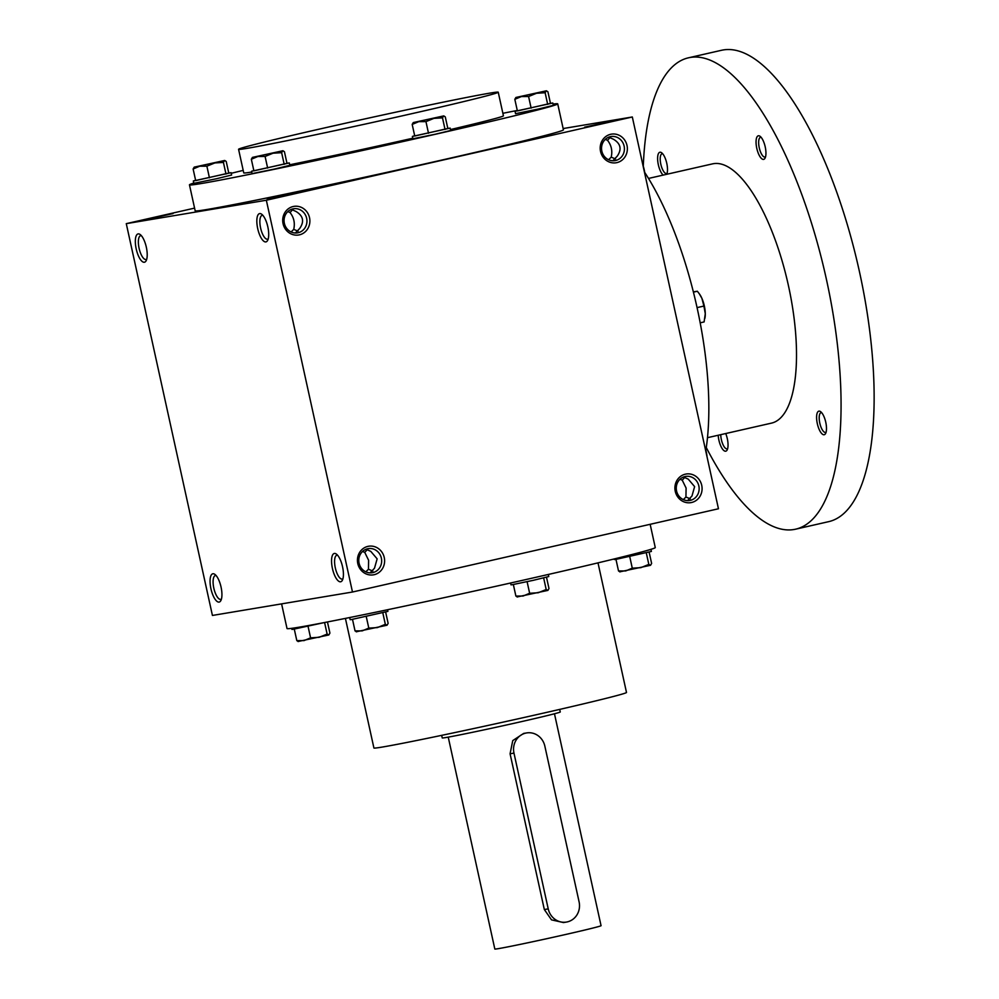 <?xml version="1.0" encoding="UTF-8"?>
<svg xmlns="http://www.w3.org/2000/svg" width="999" height="999" viewBox="0 0 999 999"><rect width="100%" height="100%" fill="white"/><g stroke="black" fill="none" stroke-linecap="round" stroke-linejoin="round"><path stroke-width="1.5" d="M216.109 575.549A12.213 4.321 -102.8 0 0 215.372 575.549A12.213 4.321 -102.8 0 0 213.848 588.286A12.213 4.321 -102.8 0 0 220.704 599.375A12.213 4.321 -102.8 0 0 220.791 599.363A12.213 4.321 -102.8 0 0 221.453 599.038M173.039 213.574L145.654 219.705L173.039 213.574M684.977 477.222L682.23 480.157L680.007 479.258M687.549 500.649L691.97 496.016L694.617 486.625L688.261 479.145L683.553 476.998M367.495 549.438L364.747 552.372L362.537 551.473M370.067 572.864L374.488 568.231L377.147 558.853L370.779 551.373L366.071 549.225M608.828 137.138L613.536 139.286C620.716 143.656 621.952 149.276 617.245 156.144L612.824 160.777M615.584 158.966L611.213 157.155L608.578 159.74M612.012 121.041L584.627 127.173L612.012 121.041M291.346 209.353L296.054 211.501C303.234 215.871 304.47 221.491 299.762 228.371L295.354 233.004M298.102 231.181L293.731 229.383L291.096 231.968M294.543 193.257L267.145 199.388L294.543 193.257M287.812 211.613L290.022 212.512L292.769 209.578M605.282 139.385L607.504 140.297L610.252 137.363M365.821 571.828L368.456 569.243L372.827 571.053M683.304 499.612L685.938 497.027L690.309 498.826M557.717 103.871L563.424 129.833A188.524 3.621 167.6 0 1 413.149 166.521A188.524 3.621 167.6 0 1 207.33 209.44A188.524 3.621 167.6 0 1 195.167 210.801L189.46 184.84A188.524 3.621 -12.4 0 0 201.623 183.479A188.524 3.621 -12.4 0 0 407.442 140.559A188.524 3.621 -12.4 0 0 557.717 103.871A188.524 3.621 -12.4 0 0 553.046 104.083M126.274 223.651L266.346 200.237L352.485 592.02L212.425 615.446L126.274 223.651L194.58 208.117M563.149 128.546L632.317 116.983L266.346 200.237M632.317 116.983L718.456 508.766L352.485 592.02M384.253 557.529A14.498 13.561 80.5 0 0 361.713 549.787A14.498 13.561 80.5 0 0 367.108 574.313A14.498 13.561 80.5 0 0 384.253 557.529M283.067 223.689A14.498 13.561 -99.5 0 1 300.212 206.918A14.498 13.561 -99.5 0 1 305.607 231.443A14.498 13.561 -99.5 0 1 283.067 223.689M701.723 485.314A14.498 13.561 80.5 0 0 679.183 477.572A14.498 13.561 80.5 0 0 684.577 502.097A14.498 13.561 80.5 0 0 701.723 485.314M600.549 151.473A14.498 13.561 -99.5 0 1 617.694 134.69A14.498 13.561 -99.5 0 1 623.089 159.216A14.498 13.561 -99.5 0 1 600.549 151.473M340.609 581.78A14.498 5.12 -102.8 0 0 342.357 580.282A14.498 5.12 -102.8 0 0 342.482 566.47A14.498 5.12 -102.8 0 0 336.401 554.095A14.498 5.12 -102.8 0 0 331.943 565.859A14.498 5.12 -102.8 0 0 340.609 581.78M259.653 213.586A14.498 5.12 77.2 0 1 261.676 214.223A14.498 5.12 77.2 0 1 267.769 226.611A14.498 5.12 77.2 0 1 267.632 240.409A14.498 5.12 77.2 0 1 258.441 231.443A14.498 5.12 77.2 0 1 259.653 213.586M219.106 602.085A14.498 5.12 -102.8 0 0 220.854 600.586A14.498 5.12 -102.8 0 0 220.991 586.788A14.498 5.12 -102.8 0 0 214.897 574.4A14.498 5.12 -102.8 0 0 210.452 586.176A14.498 5.12 -102.8 0 0 219.106 602.085M138.162 233.903A14.498 5.12 77.2 0 1 140.185 234.54A14.498 5.12 77.2 0 1 146.266 246.928A14.498 5.12 77.2 0 1 146.141 260.727A14.498 5.12 77.2 0 1 136.938 251.76A14.498 5.12 77.2 0 1 138.162 233.903M517.27 110.464A188.524 3.621 -12.4 0 0 502.872 113.299M243.207 170.392A188.524 3.621 -12.4 0 0 231.244 173.289M193.794 183.067A188.524 3.621 -12.4 0 0 189.46 184.84M289.722 164.785A132.929 2.547 -12.4 0 0 412.799 138.224M450.499 129.558A132.929 2.547 -12.4 0 0 503.421 115.809L498.239 92.208A132.929 2.547 -12.4 0 0 367.857 118.257A132.929 2.547 -12.4 0 0 238.574 149.301A132.929 2.547 -12.4 0 0 247.14 148.339A132.929 2.547 -12.4 0 0 392.27 118.082A132.929 2.547 -12.4 0 0 498.239 92.208M238.574 149.301L243.756 172.902A132.929 2.547 -12.4 0 0 251.723 172.04M345.417 618.406L373.913 748.001A129.308 2.485 -12.4 0 0 382.255 747.065A129.308 2.485 -12.4 0 0 523.426 717.632A129.308 2.485 -12.4 0 0 626.498 692.469L598.001 562.874M281.593 603.871L287.025 628.546A188.524 3.621 -12.4 0 0 299.176 627.185A188.524 3.621 -12.4 0 0 504.994 584.265A188.524 3.621 -12.4 0 0 655.269 547.589L650.162 524.313M601.835 151.124A12.213 11.426 -99.5 0 1 610.963 136.551A12.213 11.426 -99.5 0 1 624.238 146.716A12.213 11.426 -99.5 0 1 614.984 160.639A12.213 11.426 -99.5 0 1 601.835 151.124M698.838 485.926A12.213 11.426 80.5 0 0 685.689 476.411A12.213 11.426 80.5 0 0 676.435 490.347A12.213 11.426 80.5 0 0 689.71 500.499A12.213 11.426 80.5 0 0 698.838 485.926M284.365 223.351A12.213 11.426 -99.5 0 1 293.481 208.766A12.213 11.426 -99.5 0 1 306.768 218.931A12.213 11.426 -99.5 0 1 297.515 232.854A12.213 11.426 -99.5 0 1 284.365 223.351M381.368 558.141A12.213 11.426 80.5 0 0 368.206 548.638A12.213 11.426 80.5 0 0 358.953 562.562A12.213 11.426 80.5 0 0 372.24 572.727A12.213 11.426 80.5 0 0 381.368 558.141M146.728 259.178A12.213 4.321 77.2 0 1 146.066 259.49A12.213 4.321 77.2 0 1 139.148 248.539A12.213 4.321 77.2 0 1 140.647 235.677A12.213 4.321 77.2 0 1 140.734 235.664A12.213 4.321 77.2 0 1 141.383 235.689M268.219 238.861A12.213 4.321 77.2 0 1 267.57 239.186A12.213 4.321 77.2 0 1 260.652 228.234A12.213 4.321 77.2 0 1 262.15 215.359A12.213 4.321 77.2 0 1 262.238 215.347A12.213 4.321 77.2 0 1 262.874 215.372M290.022 212.512C293.918 217.432 295.155 223.052 293.731 229.383M337.6 555.232A12.213 4.321 -102.8 0 0 336.875 555.232A12.213 4.321 -102.8 0 0 335.339 567.969A12.213 4.321 -102.8 0 0 342.195 579.07A12.213 4.321 -102.8 0 0 342.282 579.045A12.213 4.321 -102.8 0 0 342.944 578.721M607.504 140.297C611.388 145.205 612.624 150.837 611.213 157.155M685.938 497.027L686.101 488.061L682.23 480.157M368.456 569.243L368.619 560.277L364.747 552.372M644.392 171.915A193.356 68.332 77.2 0 1 705.756 451.011M648.513 178.434L712.562 163.861A132.929 46.978 77.2 0 1 713.511 163.686A132.929 46.978 77.2 0 1 788.161 284.403A132.929 46.978 77.2 0 1 771.54 423.114L707.479 437.687M643.294 166.209A241.696 85.415 77.2 0 1 688.436 57.817A241.696 85.415 77.2 0 1 690.159 57.467A241.696 85.415 77.2 0 1 825.886 276.96A241.696 85.415 77.2 0 1 795.666 529.17A241.696 85.415 77.2 0 1 706.293 447.564M725.724 433.529A12.088 4.271 77.2 0 1 727.16 449.95A12.088 4.271 77.2 0 1 721.927 448.201A12.088 4.271 77.2 0 1 718.194 435.252M758.403 135.777A12.088 4.271 77.2 0 1 760.089 136.314A12.088 4.271 77.2 0 1 765.159 146.628A12.088 4.271 77.2 0 1 765.059 158.129A12.088 4.271 77.2 0 1 757.392 150.662A12.088 4.271 77.2 0 1 758.403 135.777M663.199 175.1A12.088 4.271 77.2 0 1 657.891 162.263A12.088 4.271 77.2 0 1 659.964 152.235A12.088 4.271 77.2 0 1 661.65 152.772A12.088 4.271 77.2 0 1 666.645 162.775A12.088 4.271 77.2 0 1 666.758 174.288M818.943 411.138A12.088 4.271 77.2 0 1 820.629 411.675A12.088 4.271 77.2 0 1 825.711 422.003A12.088 4.271 77.2 0 1 825.599 433.491A12.088 4.271 77.2 0 1 817.931 426.024A12.088 4.271 77.2 0 1 818.943 411.138M688.436 57.817L721.503 50.287A241.696 85.415 77.2 0 1 723.226 49.95A241.696 85.415 77.2 0 1 858.953 269.443A241.696 85.415 77.2 0 1 828.733 521.64L795.666 529.17M826.098 432.155A10.127 3.571 77.2 0 1 825.574 432.405A10.127 3.571 77.2 0 1 819.842 423.326A10.127 3.571 77.2 0 1 821.091 412.662A10.127 3.571 77.2 0 1 821.153 412.649A10.127 3.571 77.2 0 1 821.665 412.662M667.12 173.252A10.127 3.571 77.2 0 1 666.595 173.501A10.127 3.571 77.2 0 1 660.863 164.423A10.127 3.571 77.2 0 1 662.1 153.759A10.127 3.571 77.2 0 1 662.175 153.746A10.127 3.571 77.2 0 1 662.687 153.759M765.559 156.793A10.127 3.571 77.2 0 1 765.034 157.043A10.127 3.571 77.2 0 1 759.302 147.964A10.127 3.571 77.2 0 1 760.539 137.3A10.127 3.571 77.2 0 1 760.614 137.288A10.127 3.571 77.2 0 1 761.126 137.3M727.659 448.613A10.127 3.571 77.2 0 1 727.135 448.863A10.127 3.571 77.2 0 1 722.976 444.58A10.127 3.571 77.2 0 1 720.741 434.665M699.562 294.156A15.709 5.557 77.2 0 1 699.762 294.43A15.709 5.557 77.2 0 1 701.91 298.364A15.709 5.557 77.2 0 1 705.282 313.698A15.709 5.557 77.2 0 1 705.032 317.607A15.709 5.557 77.2 0 1 704.982 317.869M693.356 291.858L697.364 291.246L699.275 293.743L701.91 298.364L703.908 306.056L705.282 313.698L704.108 321.928L700.199 322.814M697.364 291.246L693.431 292.145M703.908 306.056L697.077 307.617M705.881 450.299A15.709 5.557 77.2 0 1 707.03 456.78M706.43 454.07L706.817 455.831M642.844 164.872A15.709 5.557 77.2 0 1 644.717 172.415M643.069 165.859L643.456 167.657M412.187 124.413L414.747 136.026L447.839 128.496L445.279 116.883L443.768 115.896L413.286 122.565L443.593 115.996L442.495 117.857L433.916 118.369L425.949 121.616L418.768 121.641L412.187 124.413L413.286 122.565M414.672 135.727L412.4 136.413L412.924 138.774L435.277 134.228L450.699 130.469L450.174 128.109L447.827 128.446M412.4 136.413L450.174 128.109M445.042 129.458L442.495 117.857M428.496 133.229L425.949 121.616M514.822 99.313L517.382 110.926L550.474 103.397L547.914 91.783L546.403 90.797L515.921 97.465L546.228 90.897L545.129 92.745L536.55 93.257L528.583 96.516L521.403 96.541L514.822 99.313L515.921 97.465M517.307 110.627L515.034 111.314L515.559 113.674L537.912 109.128L553.334 105.37L552.809 103.009L550.461 103.347M515.034 111.314L552.809 103.009M547.677 104.358L545.129 92.745M531.131 108.129L528.583 96.516M193.119 168.981L195.679 180.594L228.771 173.064L226.211 161.451L224.7 160.464L194.218 167.133L224.513 160.564L223.426 162.425L214.847 162.937L206.88 166.184L199.7 166.209L193.119 168.981L194.218 167.133M195.604 180.307L193.331 180.981L193.856 183.341L216.209 178.796L231.618 175.037L231.106 172.677L228.759 173.014M193.331 180.981L231.106 172.677M225.974 174.026L223.426 162.425M209.428 177.797L206.88 166.184M251.336 159.253L253.896 170.866L286.988 163.337L284.428 151.723L282.917 150.737L252.435 157.392L282.742 150.837L281.643 152.685L273.064 153.197L265.097 156.456L257.917 156.481L251.336 159.253L252.435 157.392M253.821 170.567L251.548 171.254L252.073 173.614L274.425 169.068L289.847 165.31L289.323 162.949L286.975 163.274M251.548 171.254L289.323 162.949M284.191 164.298L281.643 152.685M267.645 168.057L265.097 156.456M543.656 577.934L546.191 589.51L547.889 590.397L548.988 588.536L546.49 577.222M547.889 590.397L517.07 596.952M548.314 574.475L548.763 576.535L533.354 580.307L512.25 584.702L511.001 584.84L510.601 583.016M517.582 596.952L515.884 596.066L523.064 596.041L529.645 593.269L538.224 592.757L546.191 589.51M513.349 584.515L515.884 596.066M527.097 581.68L529.645 593.269M646.278 552.822L648.826 564.398L650.524 565.297L651.623 563.436L649.125 552.122M650.524 565.297L619.705 571.853M650.948 549.35L651.398 551.436L614.885 559.602L613.498 559.128M620.217 571.853L618.518 570.966L625.699 570.941L632.28 568.169L640.859 567.657L648.826 564.398M615.983 559.415L618.518 570.966M629.732 556.58L632.28 568.169M324.588 622.527L327.123 634.078L328.821 634.964L329.92 633.104L327.46 621.965M328.821 634.964L298.002 641.52M324.063 622.627L293.182 629.27L291.933 629.42L291.696 628.334M298.514 641.52L296.815 640.634L303.996 640.609L310.577 637.837L319.156 637.325L327.123 634.078M294.28 629.083L296.815 640.634M308.029 626.248L310.577 637.837M382.792 612.762L385.339 624.338L387.038 625.224L388.136 623.376L385.639 612.062M387.038 625.224L356.218 631.78M387.562 609.74L387.912 611.376L351.398 619.542L350.149 619.68L349.675 617.544M356.73 631.793L355.032 630.906L362.212 630.881L368.793 628.109L377.372 627.597L385.339 624.338M352.497 619.343L355.032 630.906M366.246 616.52L368.793 628.109M579.095 901.872L544.842 746.103A16.921 15.822 80.5 0 0 526.623 732.929A16.921 15.822 80.5 0 0 513.973 753.121L548.226 908.89A16.921 15.822 80.5 0 0 566.445 922.065A16.921 15.822 80.5 0 0 579.095 901.872M559.69 709.402L560.264 711.987A60.427 1.161 167.6 0 1 501.498 726.086A60.427 1.161 167.6 0 1 442.232 737.936L441.658 735.351M566.445 922.065L563.486 922.564L551.51 919.867L544.33 909.54L548.226 908.89M526.623 732.929L523.663 733.416L512.762 740.596L510.077 753.77L544.33 909.54M554.47 713.773L601.061 925.698A54.383 1.049 167.6 0 1 548.176 938.386A54.383 1.049 167.6 0 1 494.83 949.05L448.239 737.125M510.077 753.77L513.973 753.121M699.762 294.43L699.275 293.743M705.032 317.607L704.919 318.256"/></g></svg>
